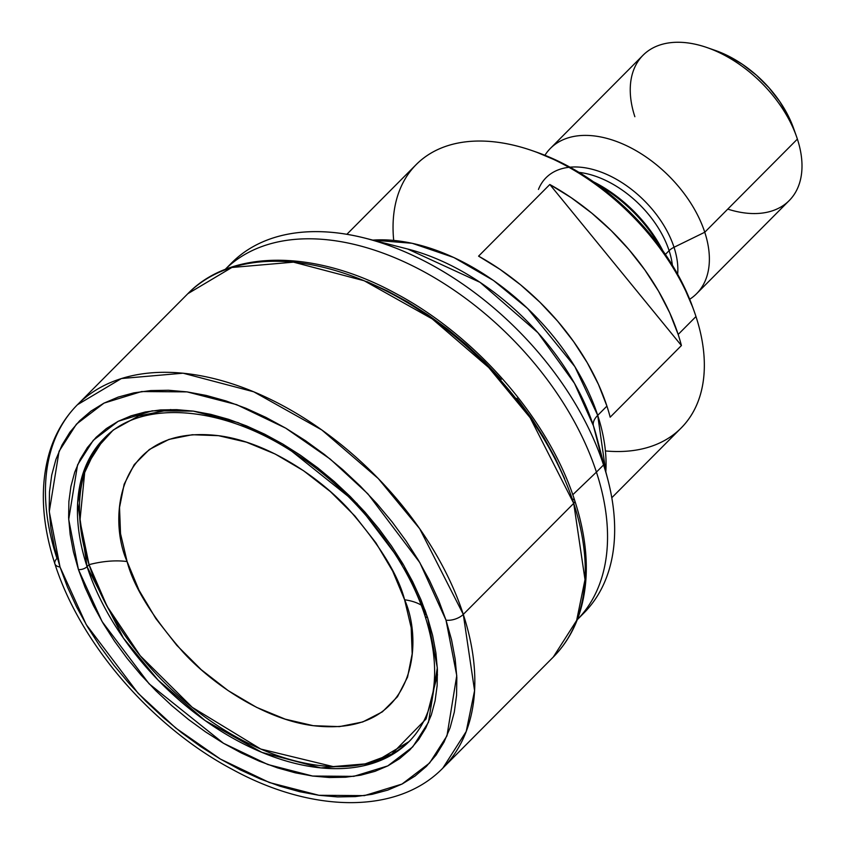 <?xml version="1.0" encoding="UTF-8"?>
<svg xmlns="http://www.w3.org/2000/svg" width="845" height="845" viewBox="0 0 845 845"><rect width="100%" height="100%" fill="white"/><g stroke="black" fill="none" stroke-linecap="round" stroke-linejoin="round"><path stroke-width="1.27" d="M596.401 183.861A109.512 67.938 44.8 0 1 660.832 247.934A109.512 67.938 -135.2 0 0 596.401 183.861M662.881 250.807A104.357 64.748 -135.2 0 0 593.517 181.823M672.398 265.245A83.739 51.957 -135.2 0 0 669.103 250.669A12.886 6.422 161.9 0 1 674.025 247.279A12.886 6.422 -18.1 0 0 669.103 250.669L665.385 254.408L669.103 250.669A83.739 51.957 -135.2 0 0 579.026 172.38M570.016 167.183A85.472 53.024 44.8 0 1 674.025 247.279L704.762 232.238A103.069 63.945 -135.2 0 0 627.18 145.995A103.069 63.945 -135.2 0 0 544.919 155.29A103.069 63.945 44.8 0 1 550.412 148.371A103.069 63.945 44.8 0 1 633.085 149.016A103.069 63.945 44.8 0 1 704.762 232.238L797.384 139.098A103.069 63.945 -135.2 0 0 725.697 55.886A103.069 63.945 -135.2 0 0 643.034 55.231L550.412 148.371M634.859 116.716A103.069 63.945 44.8 0 1 707.085 47.584A103.069 63.945 44.8 0 1 796.497 136.489A103.069 63.945 44.8 0 1 797.384 139.098A103.069 63.945 44.8 0 1 727.756 209.106M796.497 136.489L793.571 128.26A90.183 55.95 -135.2 0 0 715.345 50.457L707.085 47.584M393.707 240.402A186.808 115.902 44.8 0 1 532.318 150.685A186.808 115.902 44.8 0 1 694.368 311.826A186.808 115.902 44.8 0 1 695.974 316.548A186.808 115.902 -135.2 0 0 566.055 165.726A186.808 115.902 -135.2 0 0 416.226 164.543L346.872 234.287M694.368 311.826L692.9 307.707A180.365 111.91 -135.2 0 0 536.448 152.121L532.318 150.685M678.165 334.462L695.974 316.548L678.165 334.462A186.808 115.902 44.8 0 1 681.419 345.542L610.174 417.187A186.808 115.902 -135.2 0 0 606.921 406.107A186.808 115.902 -135.2 0 0 478.576 256.141L549.82 184.495A186.808 115.902 44.8 0 1 678.165 334.462A186.808 115.902 44.8 0 1 681.419 345.542L549.82 184.495L571.188 197.677L591.764 213.13L611.146 230.558L628.965 249.624L644.862 269.956L658.53 291.145L669.705 312.787L678.165 334.462M597.711 415.36L606.921 406.107L597.711 415.36L605.812 471.816A186.808 115.902 44.8 0 0 597.711 415.36A25.762 12.844 -18.1 0 0 593.422 425.774A25.762 12.844 161.9 0 1 597.711 415.36A186.808 115.902 44.8 0 0 372.825 240.117L412.159 243.286L453.871 257.524L493.491 280.477L527.671 308.531L574.864 366.656L597.711 415.36M596.739 437.066L593.422 425.774A193.579 120.106 -135.2 0 0 407.628 249L480.087 282.357L537.938 332.729L574.494 383.366L593.422 425.774L603.541 464.951L593.422 425.774A193.579 120.106 -135.2 0 1 596.739 437.066L607.808 479.432A248.324 154.065 44.8 0 1 580.177 616.575M228.213 266.555A248.324 154.065 44.8 0 1 365.198 238.174A248.324 154.065 44.8 0 1 603.541 464.951A248.324 154.065 -135.2 0 0 430.844 264.453A248.324 154.065 -135.2 0 0 231.678 262.879L224.548 270.041M596.422 472.112L603.541 464.951L596.422 472.112A248.324 154.065 -135.2 0 0 424.296 271.921A248.324 154.065 -135.2 0 0 225.161 269.439A248.324 154.065 44.8 0 1 424.296 271.921A248.324 154.065 44.8 0 1 596.422 472.112L572.762 494.758L596.422 472.112A248.324 154.065 44.8 0 1 577.315 619.649A248.324 154.065 -135.2 0 0 596.422 472.112M187.865 293.68L231.868 267.485L293.5 262.151L364.174 280.751L432.249 318.914L488.737 367.533L530.153 417.726L573.723 503.356A6.443 3.211 -18.1 0 0 574.769 500.652A6.443 3.211 161.9 0 1 573.723 503.356A257.662 159.863 -135.2 0 0 394.53 295.317A257.662 159.863 -135.2 0 0 187.865 293.68C231.382 248.694 315.629 249.613 395.608 293.395C476.474 336.078 549.25 420.176 574.769 500.652C588.194 542.194 589.905 579.416 579.881 612.308C574.336 629.831 565.463 644.756 553.274 657.072A257.662 159.863 -135.2 0 0 573.723 503.356L463.292 614.399L573.723 503.356L585.004 579.607L576.639 620.452L553.274 657.072L442.843 768.116L466.208 731.506L474.573 690.661L463.292 614.399L419.722 528.769L378.296 478.576L321.818 429.968L253.743 391.805L183.069 373.194L121.426 378.528L77.434 404.734A257.662 159.863 44.8 0 1 284.1 406.361A257.662 159.863 44.8 0 1 463.292 614.399A12.886 6.422 161.9 0 1 446.012 620.167A12.886 6.422 -18.1 0 0 463.292 614.399A257.662 159.863 44.8 0 1 442.843 768.116C397.499 814.686 312.154 813.175 232.417 769.446C152.195 726.985 80.349 643.953 54.893 563.847A12.886 6.422 -18.1 0 0 60.016 567.006L49.274 511.595L59.066 451.304L76.441 424.148L104.019 403.107L141.611 391.552L187.094 391.89L236.621 404.639L285.663 428.119L330.247 459.099L367.86 493.829L419.828 562.622L446.012 620.167L438.618 600.267L429.44 580.304L418.56 560.467L406.086 540.958L392.143 521.946L376.859 503.631L360.382 486.171L342.869 469.757L324.491 454.525L305.425 440.646L285.853 428.235L265.964 417.409L245.948 408.283L226.006 400.942L206.328 395.46L187.094 391.89L168.493 390.253L150.706 390.58L133.901 392.862L118.247 397.065L103.893 403.171L90.975 411.114L79.62 420.81L69.924 432.175L62.002 445.083L55.918 459.426L51.725 475.07L49.485 491.843L49.19 509.598L50.869 528.167L54.481 547.37L60.016 567.006L67.41 586.905L76.589 606.868L87.468 626.705L99.942 646.224L113.885 665.226L129.169 683.552L145.646 701.001L163.159 717.416L181.538 732.647L200.603 746.526L220.175 758.947L240.064 769.763L260.08 778.889L280.022 786.23L299.711 791.712L318.945 795.293L337.535 796.919L355.322 796.592L372.127 794.321L387.781 790.107L402.135 784.002L415.053 776.059L426.408 766.362L436.104 755.007L444.026 742.09L450.11 727.746L454.304 712.103L456.553 695.329L456.839 677.574L455.159 659.005L451.547 639.802L446.012 620.167L456.754 675.577L446.963 735.868L429.587 763.024L402.009 784.065L364.417 795.62L318.945 795.293L269.407 782.544L220.365 759.053L175.781 728.073L138.168 693.344L86.201 624.55L60.016 567.006A12.886 6.422 161.9 0 1 54.893 563.847A12.886 6.422 161.9 0 1 56.985 558.45A257.662 159.863 44.8 0 1 77.434 404.734L187.865 293.68M411.019 739.597L409.022 741.604A215 133.394 44.8 0 1 236.589 740.252A215 133.394 44.8 0 1 87.067 566.657A6.443 3.211 161.9 0 1 78.427 569.541L102.108 621.593L149.121 683.827L223.481 743.273L267.844 764.524L312.65 776.048L353.791 776.354L387.792 765.897L412.751 746.864L428.468 722.295L437.319 667.761L427.602 617.632L403.921 565.58L356.907 503.345L282.557 443.9L238.184 422.658L193.378 411.124L152.237 410.818L118.237 421.275L93.277 440.308L77.56 464.877L68.709 519.411L78.427 569.541A6.443 3.211 -18.1 0 0 87.067 566.657L77.655 503.028L84.627 468.954L104.136 438.397C140.619 399.294 222.584 404.586 296.373 454.304C355.576 492.825 406.012 556.348 425.046 616.047A6.443 3.211 -18.1 0 0 427.602 617.632A6.443 3.211 161.9 0 1 425.046 616.047A6.443 3.211 161.9 0 1 426.091 613.343L424.95 609.953M437.509 674.754L426.07 718.947L391.774 754.046L365.146 763.891L333.173 766.595L260.767 749.05L192.237 707.328L140.207 655.72L107.072 606.298L89.063 564.65L87.067 566.657L89.063 564.65A215 133.394 -135.2 0 0 237.625 737.717A215 133.394 -135.2 0 0 410.005 740.611M404.607 599.781A64.421 32.11 161.9 0 1 421.148 605.083A64.421 32.11 -18.1 0 0 404.607 599.781C398.217 574.832 379.489 544.56 348.415 508.954C316.949 474.879 265.372 441.576 218.454 435.671C116.409 423.503 107.664 518.386 127.109 561.566C133.489 586.514 152.216 616.797 183.291 652.393C214.757 686.467 266.333 719.771 313.252 725.686C415.296 737.843 424.042 642.971 404.607 599.781L411.188 627.708L412.18 653.819L407.554 677.12L397.477 696.724L382.352 711.86L362.737 721.957L339.405 726.626L313.252 725.686L285.272 719.169L256.542 707.339L228.182 690.629L201.258 669.705L176.816 645.348L155.807 618.519L139.013 590.222L127.109 561.566A64.421 32.11 -18.1 0 0 89.063 564.65A64.421 32.11 161.9 0 1 127.109 561.566L120.529 533.649L119.525 507.528L124.152 484.227L134.228 464.634L149.364 449.487L168.968 439.4L192.301 434.731L218.454 435.671L246.434 442.178L275.164 454.018L303.535 470.718L330.448 491.653L354.889 515.999L375.909 542.839L392.693 571.125L404.607 599.781M536.3 152.068L561.788 162.874L576.448 170.848L590.866 179.996L604.914 190.22L618.455 201.448L631.363 213.542L643.499 226.397L654.769 239.895L665.047 253.901L674.236 268.287L682.253 282.895L692.963 307.865M105.129 437.414A215 133.394 -135.2 0 0 89.063 564.65L79.948 520.752L84.68 472.535L95.432 449.614L113.262 429.999L138.601 415.962L170.827 409.55M425.046 616.047C436.516 652.108 437.689 683.415 428.542 709.969C424.158 722.38 417.652 732.932 409.022 741.604L372.318 763.468L320.889 767.925L261.908 752.399L205.113 720.553L157.983 679.993L123.423 638.112L87.067 566.657A215 133.394 44.8 0 1 104.136 438.397L106.132 436.39M78.427 569.541L73.42 551.774L70.146 534.41L68.625 517.615L68.889 501.55L70.927 486.371L74.719 472.228L80.222 459.247L87.394 447.565L96.15 437.287L106.428 428.521L118.12 421.338L131.102 415.814L145.266 412.001L160.465 409.941L176.552 409.645L193.378 411.124L210.775 414.356L228.583 419.321L246.624 425.954L264.728 434.214L282.716 444.005L300.419 455.233L317.667 467.792L334.293 481.565L350.136 496.416L365.051 512.207L378.877 528.78L391.488 545.976L402.78 563.626L412.613 581.571L420.916 599.633L427.602 617.632L432.608 635.398L435.883 652.762L437.404 669.557L437.14 685.622L435.101 700.801L431.309 714.954L425.806 727.925L418.634 739.607L409.878 749.885L399.6 758.662L387.908 765.845L374.926 771.358L360.762 775.171L345.563 777.231L329.476 777.527L312.65 776.048L295.254 772.816L277.445 767.851L259.404 761.218L241.3 752.958L223.312 743.178L205.61 731.939L188.361 719.38L171.736 705.607L155.892 690.756L140.978 674.965L127.151 658.392L114.54 641.197L103.259 623.547L93.415 605.601L85.113 587.55L78.427 569.541M572.287 499.078A6.443 3.211 161.9 0 1 574.769 500.652M366.888 281.617L387.422 290.986L407.839 302.087L427.919 314.826L447.491 329.075L466.355 344.707L484.322 361.554L501.233 379.468M516.929 398.27L531.241 417.779L544.043 437.805L555.207 458.159L564.618 478.65M576.712 620.251L583.832 613.09A248.324 154.065 -135.2 0 0 603.541 464.951A248.324 154.065 44.8 0 1 607.808 479.432M611.791 497.737L681.144 427.992A186.808 115.902 -135.2 0 0 695.974 316.548A186.808 115.902 44.8 0 1 605.411 450.945M715.176 50.404L728.01 55.833L742.554 64.4L756.349 75.12L768.865 87.605L779.639 101.358L788.237 115.849L793.635 128.429M696.576 293.722L789.198 200.582A103.069 63.945 -135.2 0 0 797.384 139.098L704.762 232.238A103.069 63.945 44.8 0 1 696.576 293.722A103.069 63.945 44.8 0 1 689.689 299.257A103.069 63.945 -135.2 0 0 704.762 232.238L674.025 247.279A85.472 53.024 44.8 0 1 677.648 274.224M538.455 189.438A85.472 53.024 44.8 0 1 605.337 173.785A85.472 53.024 44.8 0 1 674.025 247.279M669.103 250.669A83.739 51.957 -135.2 0 0 591.859 175.063M593.391 181.76L610.217 191.667L626.177 204.078L640.668 218.517L653.132 234.424L663.093 251.208M610.174 417.187A186.808 115.902 -135.2 0 0 606.921 406.107L598.461 384.433L587.286 362.79L573.618 341.602L557.721 321.269L539.902 302.204L520.52 284.776L499.944 269.323L478.576 256.141L549.82 184.495L681.419 345.542L610.174 417.187M365.198 238.174L407.628 249M77.434 404.734C64.442 417.884 55.115 433.791 49.454 452.434C39.768 485.759 41.585 522.897 54.893 563.847"/></g></svg>
